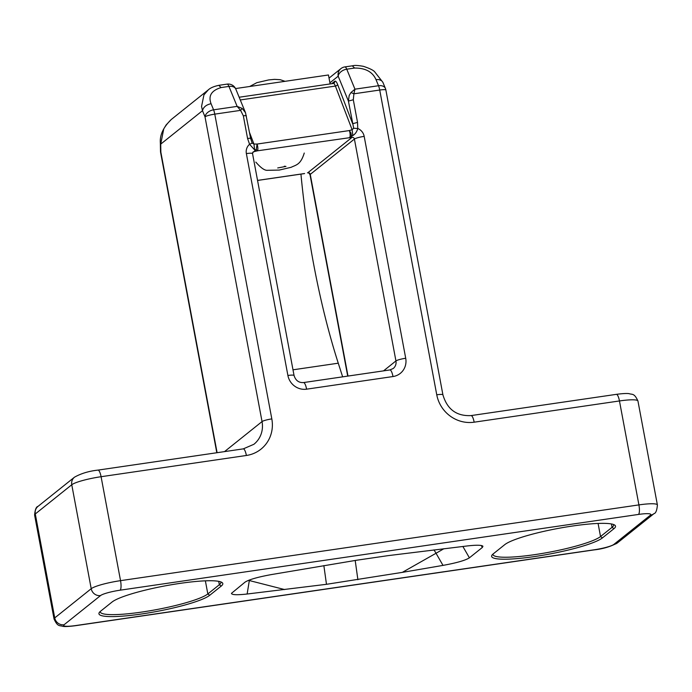 <?xml version="1.0" encoding="UTF-8"?>
<svg xmlns="http://www.w3.org/2000/svg" width="692" height="692" viewBox="0 0 692 692"><rect width="100%" height="100%" fill="white"/><g stroke="black" fill="none" stroke-linecap="round" stroke-linejoin="round"><path stroke-width="1.04" d="M330.127 83.94L328.449 74.978L235.565 88.559M300.942 174.107A263.124 68.69 -98.3 0 0 313.511 263.453A263.124 68.69 -98.3 0 0 338.267 363.196L292.993 369.813M342.652 376.846L338.267 363.196M242.183 108.41L240.6 110.365L237.14 106.386L228.94 86.422L221.085 87.564C211.449 90.479 208.11 95.859 211.06 103.705L213.577 109.829L237.14 106.386L242.183 108.41L245.504 112.701L250.66 138.469L252.173 143.114L253.938 144.04L257.061 144.057L349.339 130.572L350.922 133.011L351.467 135.632L352.825 135.571C355.281 134.058 356.925 131.696 357.764 128.478L357.53 122.389L352.643 123.73L337.566 84.389A10.276 2.682 81.7 0 0 334.66 81.319L331.667 83.715M352.401 65.904L354.607 68.05L346.753 69.2A8.226 5.484 157.7 0 0 338.189 76.198L348.413 101.101L353.69 128.271L352.116 129.689L349.339 130.572A4.109 1.073 81.7 0 1 349.884 132.57A4.109 1.073 81.7 0 1 349.668 137.336L351.467 135.632L352.072 137.345L257.389 150.821A4.109 1.073 81.7 0 0 257.606 146.055A4.109 1.073 81.7 0 0 257.061 144.057L256.291 149.541L253.895 151.695L257.389 150.821L256.291 149.541L254.647 149.922L253.938 144.04L249.561 132.605M141.765 613.96A57.151 8.339 -10.6 0 1 99.328 612.472A57.151 8.339 -10.6 0 1 100.522 611.261L112.043 602.04A57.151 8.339 169.4 0 1 179.972 583.391A57.151 8.339 -10.6 0 1 221.959 582.456A57.151 8.339 -10.6 0 1 221.215 586.089L209.693 595.31A57.151 8.339 -10.6 0 1 141.765 613.96M100.245 611.494A55.507 8.096 169.4 0 0 100.254 611.892A55.507 8.096 169.4 0 0 141.851 612.057A55.507 8.096 -10.6 0 0 207.825 593.935L219.347 584.723A55.507 8.096 -10.6 0 0 220.886 582.257A55.507 8.096 -10.6 0 0 220.748 581.877M613.925 528.697L602.403 537.918A57.151 8.339 -10.6 0 1 534.475 556.567A57.151 8.339 -10.6 0 1 492.029 555.079A57.151 8.339 -10.6 0 1 493.232 553.868L504.753 544.647A57.151 8.339 169.4 0 1 572.682 525.998A57.151 8.339 -10.6 0 1 614.669 525.064A57.151 8.339 -10.6 0 1 613.925 528.697L612.057 527.33L600.535 536.542A55.507 8.096 -10.6 0 1 534.561 554.664A55.507 8.096 169.4 0 1 492.963 554.5A55.507 8.096 169.4 0 1 492.955 554.102M482.359 547.45L469.401 557.821C465.387 560.399 456.59 562.916 443.001 565.39L436.029 553.263L402.32 572.37L326.477 584.308L247.139 594.013C236.967 595.137 231.733 594.912 231.448 593.355L245.046 582.136C249.059 579.567 257.857 577.042 271.446 574.568L356.553 560.243L387.97 555.65L467.308 545.945C476.572 544.907 481.779 545.011 482.938 546.256L482.359 547.45L481.225 545.486M402.32 572.37L443.001 565.39M235.834 89.138A8.226 8.226 0 0 0 227.037 84.13A8.226 2.145 -98.3 0 1 228.94 86.422A8.226 5.484 -22.3 0 1 235.834 89.138L245.478 112.632M246.309 116.022C246.655 115.59 245.669 115.529 243.342 115.832L240.6 110.365L214.78 114.137L271.818 418.902A32.887 31.382 -128.7 0 1 246.387 455.474A8.226 2.145 -98.3 0 0 243.273 448.874L97.97 470.11A8.226 2.145 81.7 0 1 101.084 476.71L246.387 455.474M250.539 138.651C250.893 138.218 249.898 138.158 247.572 138.461L243.342 115.832M329.92 82.815L338.189 76.198A8.226 7.846 -128.7 0 1 340.905 68.629A8.226 8.226 0 0 1 344.85 66.908A8.226 2.145 -98.3 0 1 346.753 69.2L354.953 89.173L350.982 92.512L349.183 95.479L348.413 101.101L353.301 99.76L353.906 93.809L379.718 90.038A8.226 1.202 -10.6 0 1 385.885 90.055L442.915 394.821C447.179 409.344 456.556 416.273 471.044 415.589A8.226 2.145 -98.3 0 1 474.158 422.189A32.887 31.382 -128.7 0 1 436.756 394.795L379.718 90.038A8.226 2.145 81.7 0 0 378.515 85.73A8.226 5.484 -22.3 0 1 385.409 88.446L382.892 82.322L381.552 80.644L378.87 79.589L375.998 79.597C372.538 71.83 365.411 67.98 354.607 68.05M613.458 524.484A55.507 8.096 -10.6 0 1 613.596 524.865A55.507 8.096 -10.6 0 1 612.057 527.33L611.425 523.956M160.354 143.114L160.483 151.15A8.226 3.521 -1 0 0 160.855 152.162L160.717 144.126L163.745 128.911L166.106 124.967L171.201 119.56C163.277 127.302 159.662 135.148 160.354 143.114L160.717 144.126L202.496 110.694L205.005 116.827A8.226 1.202 -10.6 0 1 214.78 114.137A8.226 2.145 81.7 0 0 213.577 109.829A8.226 5.484 157.7 0 0 205.005 116.827L262.043 421.584L224.519 451.617M211.06 103.705C206.251 104.751 203.396 107.078 202.496 110.694L201.554 106.464L203.932 94.865L208.292 89.874L171.209 119.543M227.037 84.13L219.182 85.272C214.096 86.301 210.472 87.823 208.318 89.856L208.292 89.874M252.173 143.114L249.57 144.291L254.647 149.922M353.69 128.271L357.764 128.478A10.276 9.809 -128.7 0 1 364.182 136.367L405.711 358.257A8.226 1.202 169.4 0 0 395.936 360.939L383.524 370.877M334.66 81.319A2.059 1.964 51.3 0 1 333.977 83.213L333.371 83.464A8.226 2.145 81.7 0 1 335.395 86.059L352.116 129.689L352.825 135.571M350.982 92.512L353.906 93.809L354.953 89.173L378.515 85.73L375.998 79.597M347.998 376.067L310.258 174.393A8.226 1.202 -10.6 0 0 310.025 174.756L347.713 376.111M364.182 136.367A8.226 1.202 169.4 0 0 354.408 139.057A2.059 1.964 -128.7 0 0 352.072 137.345L307.914 172.68A2.059 1.964 -128.7 0 1 310.258 174.393L354.408 139.057L395.936 360.939A8.226 7.846 -128.7 0 1 393.22 368.507L389.881 369.943A8.226 2.145 -98.3 0 1 392.995 376.543L306.599 389.172A8.226 2.145 -98.3 0 0 303.485 382.572L389.881 369.943M650.359 515.211A8.226 7.846 -128.7 0 0 654.001 513.628L617.524 542.822C610.898 546.559 603.061 548.92 594.03 549.906A8.226 2.145 -98.3 0 0 594.333 549.768L75.956 625.525A16.444 2.396 -10.6 0 1 64.088 624.746L100.565 595.561A16.444 2.396 -10.6 0 1 120.114 590.189L638.491 514.433A16.444 2.396 -10.6 0 1 650.359 515.211L613.882 544.405A16.444 2.396 -10.6 0 1 594.333 549.768M594.03 549.906L75.653 625.672A8.226 2.145 -98.3 0 0 75.956 625.525M34.6 515.047C35.067 509.632 36.2 506.743 37.999 506.388A8.226 7.846 51.3 0 0 35.283 513.957A24.67 3.598 -10.6 0 0 34.6 515.047L54.054 618.994A24.67 3.598 -10.6 0 1 54.737 617.904L35.283 513.957L71.76 484.763A24.67 3.598 -10.6 0 1 101.084 476.71L120.538 580.657A8.226 2.145 81.7 0 1 120.114 590.189M217.098 452.698L160.855 152.162A8.226 1.202 -10.6 0 0 160.622 152.525L216.812 452.741M617.524 542.822A8.226 7.846 -128.7 0 1 613.882 544.405M37.999 506.388L74.476 477.195A8.226 7.846 51.3 0 0 71.76 484.763L91.214 588.71L54.737 617.904A8.226 7.846 51.3 0 0 64.088 624.746M271.818 418.902A8.226 1.202 169.4 0 0 262.043 421.584A24.67 23.537 -128.7 0 1 253.895 444.29L243.273 448.874M306.599 389.172A16.444 15.691 -128.7 0 1 287.898 375.479L246.369 153.589A8.226 1.202 -10.6 0 1 252.537 153.615L252.987 152.084A2.059 1.964 -128.7 0 1 253.895 151.695L252.563 152.759M287.898 375.479A8.226 1.202 -10.6 0 1 294.057 375.497C295.614 380.47 298.754 382.832 303.485 382.572M257.545 180.404L304.419 173.554A4.109 1.073 81.7 0 1 304.264 173.623A4.109 1.073 81.7 0 1 304.099 173.597M240.28 99.959L335.395 86.059A2.059 1.297 159 0 0 337.566 84.389M353.301 99.76L357.53 122.389M436.756 394.795A8.226 1.202 -10.6 0 1 442.915 394.821M637.946 401.023C634.244 392.831 632.246 394.795 629.08 393.653C628.673 393.584 625.836 393.082 616.347 394.353A8.226 2.145 81.7 0 1 619.461 400.953A24.67 3.598 -10.6 0 1 637.946 401.023L657.4 504.97A24.67 3.598 -10.6 0 0 638.915 504.901L619.461 400.953L474.158 422.189M469.401 557.821L462.87 546.464M433.988 549.889A86.509 82.556 -128.7 0 1 436.029 553.263A24.67 1.176 150.1 0 0 443.866 548.721M355.195 560.442L357.894 579.714M323.856 565.58L326.477 584.308M247.139 594.013L249.328 580.545L284.663 589.567M248.532 580.337A24.67 5.588 -170.8 0 0 249.328 580.545A86.509 82.556 -128.7 0 1 249.414 579.991M602.403 537.918L600.535 536.542L598.078 523.437M221.215 586.089L219.347 584.723L218.715 581.349M209.693 595.31L207.825 593.935L205.377 580.83M100.565 595.561A8.226 7.846 51.3 0 1 91.214 588.71A24.67 3.598 -10.6 0 1 120.538 580.657L638.915 504.901A8.226 2.145 81.7 0 1 638.491 514.433M405.711 358.257A16.444 15.691 -128.7 0 1 392.995 376.543M246.369 153.589A10.276 9.809 -128.7 0 1 249.57 144.291L247.572 138.461M221.085 87.564L218.88 85.419M255.832 162.101C260.867 167.966 264.811 170.699 267.666 170.301L279.257 170.076L291.15 167.3C296.072 164.869 300.657 164.869 304.255 153.044M284.317 166.227L285.96 166.409L277.717 167.948M249.691 86.491L256.827 82.685L268.634 79.935L274.577 79.355L280.243 79.71L285.052 81.319M310.025 174.756C309.073 173.069 308.217 172.429 307.464 172.853M75.653 625.672C66.164 626.943 63.327 626.433 62.92 626.372C59.754 625.222 57.756 627.194 54.054 618.994M252.537 153.615L294.057 375.497M257.554 180.448L304.264 173.623A4.109 4.109 0 0 0 304.618 173.554M329.037 78.118L340.905 68.629M616.347 394.353L471.044 415.589M654.001 513.628C655.8 513.274 656.933 510.385 657.4 504.97M74.476 477.195C81.102 473.458 88.939 471.096 97.97 470.11M382.892 82.313L374.588 71.7C373.17 70.117 369.424 68.318 363.361 66.32C357.937 65.377 354.382 65.195 352.704 65.766L344.85 66.908M385.885 90.055A8.226 8.226 0 0 0 385.409 88.446M160.483 151.15A8.226 8.226 0 0 0 160.622 152.525M333.371 83.464L239.155 97.235"/></g></svg>
